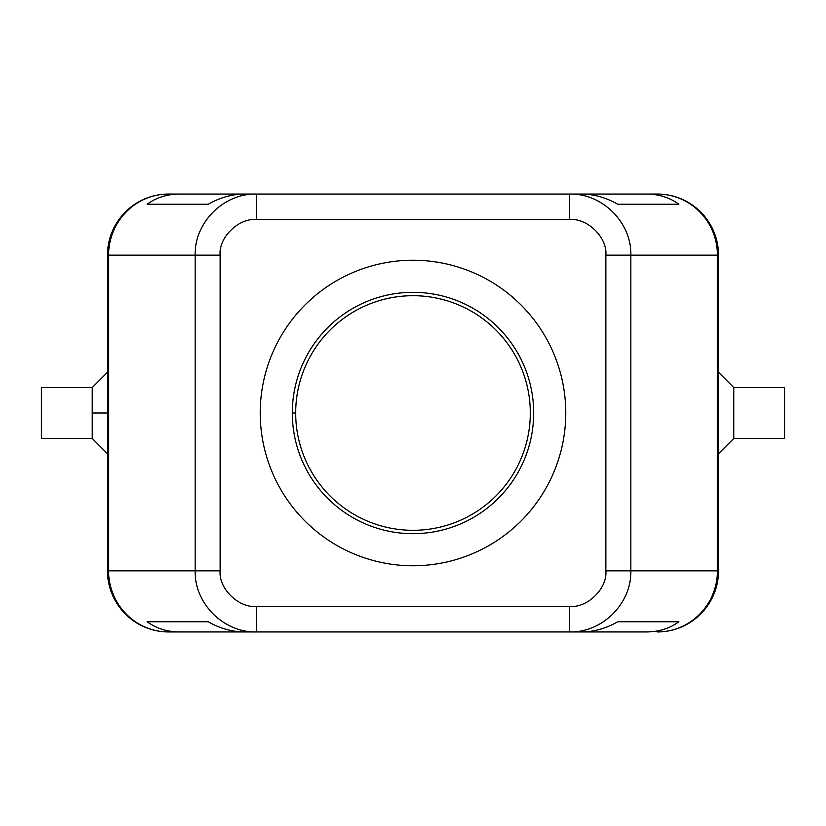 <?xml version="1.0" encoding="UTF-8"?>
<svg xmlns="http://www.w3.org/2000/svg" width="826" height="826" viewBox="0 0 826 826"><rect width="100%" height="100%" fill="white"/><g stroke="black" fill="none" stroke-linecap="round" stroke-linejoin="round"><path stroke-width="1.24" d="M295.698 413A117.302 117.302 0 0 0 413 530.302A117.302 117.302 0 0 0 530.302 413A117.302 117.302 0 0 0 413 295.698A117.302 117.302 0 0 0 295.698 413L292.321 413A120.679 120.679 0 0 0 413 533.679A120.679 120.679 0 0 0 533.679 413A120.679 120.679 0 0 0 413 292.321A120.679 120.679 0 0 0 292.321 413M581.37 194.058L569.548 194.058C602.133 193.191 631.673 222.359 630.847 255.151L717.391 255.151A61.103 59.988 -90 0 0 657.403 194.058L646.417 194.058C658.88 194.141 669.69 197.528 678.848 204.239L617.745 204.239C605.995 197.528 593.873 194.141 581.37 194.058L244.63 194.058C232.127 194.141 220.005 197.528 208.255 204.239L147.152 204.239C156.31 197.528 167.12 194.141 179.583 194.058L168.597 194.058A61.103 61.103 0 0 0 107.494 255.151L107.494 570.849A61.103 61.103 0 0 0 168.597 631.942L256.452 631.942L256.452 606.49C238.487 608.081 218.529 588.484 220.15 570.849L108.609 570.849A61.103 59.988 90 0 0 168.597 631.942L179.583 631.942C167.12 631.859 156.31 628.472 147.152 621.761L208.255 621.761C220.005 628.472 232.127 631.859 244.63 631.942L569.548 631.942L569.548 606.49L256.452 606.49M646.417 194.058L569.548 194.058L569.548 219.509C587.513 217.919 607.471 237.516 605.85 255.151L605.85 570.849C607.471 588.484 587.513 608.081 569.548 606.49M179.583 194.058L256.452 194.058L168.597 194.058L256.452 194.058L256.452 219.509L569.548 219.509M244.63 194.058L256.452 194.058C223.867 193.191 194.327 222.359 195.153 255.151L195.153 570.849C194.327 603.641 223.867 632.809 256.452 631.942L168.597 631.942A61.103 61.103 0 0 1 107.494 570.849A61.103 61.103 0 0 0 168.597 631.942M168.597 194.058A61.103 59.988 90 0 0 108.609 255.151L220.15 255.151C218.529 237.516 238.487 217.919 256.452 219.509M581.37 631.942L646.417 631.942L581.37 631.942C593.873 631.859 605.995 628.472 617.745 621.761L678.848 621.761C669.69 628.472 658.88 631.859 646.417 631.942L569.548 631.942C602.133 632.809 631.673 603.641 630.847 570.849L605.85 570.849M718.506 570.849L717.391 570.849L717.391 255.151L718.506 255.151L718.506 397.729L718.506 255.151A61.103 61.103 0 0 0 657.403 194.058A61.103 61.103 0 0 1 718.506 255.151L718.506 570.849A61.103 61.103 0 0 1 657.403 631.942A61.103 61.103 0 0 0 718.506 570.849A61.103 61.103 0 0 1 657.403 631.942A61.103 59.988 -90 0 0 717.391 570.849L630.847 570.849L630.847 255.151L605.85 255.151M718.506 255.151A61.103 61.103 0 0 0 667.707 194.926M260.242 413A152.758 152.758 0 0 1 413 260.242A152.758 152.758 0 0 1 565.758 413A152.758 152.758 0 0 1 413 565.758A152.758 152.758 0 0 1 260.242 413M733.777 387.539L784.7 387.539L784.7 438.461L733.777 438.461L718.506 453.732L733.777 438.461L733.777 387.539L718.506 372.268M92.223 413L92.223 387.539L41.3 387.539L41.3 438.461L92.223 438.461L92.223 413L107.494 413M147.152 204.239L208.255 204.239M617.745 204.239L678.848 204.239M718.506 397.729L718.506 428.271M244.63 631.942L179.583 631.942M147.152 621.761L208.255 621.761M617.745 621.761L678.848 621.761M220.15 570.849L220.15 255.151M107.494 255.151L108.609 255.151L108.609 570.849L107.494 570.849M92.223 387.539L107.494 372.268M107.494 453.732L92.223 438.461"/></g></svg>
